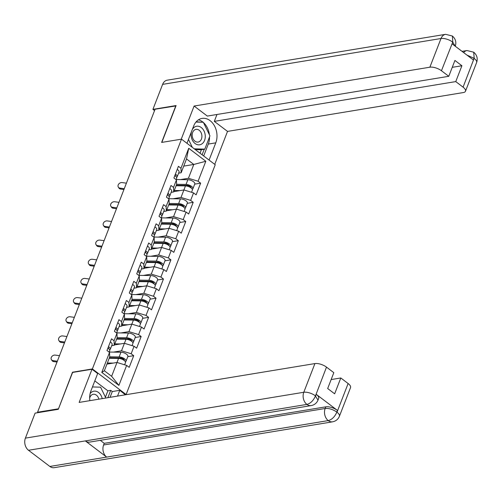 <?xml version="1.0" encoding="UTF-8"?>
<svg xmlns="http://www.w3.org/2000/svg" width="502" height="502" viewBox="0 0 502 502"><rect width="100%" height="100%" fill="white"/><g stroke="black" fill="none" stroke-linecap="round" stroke-linejoin="round"><path stroke-width="0.75" d="M126.109 394.516L215.232 164.738L181.504 139.154L92.381 368.932L126.109 394.516L125.431 394.622M183.732 166.112L193.791 164.455L205.826 161.261L188.721 148.278L180.971 168.245L178.417 166.306L173.893 177.984L176.447 179.923L176.629 184.429L173.723 191.927L171.163 192.348M205.826 161.261L198.083 181.228L200.637 183.167L194.707 184.14M173.843 191.607L183.901 189.951L193.552 192.9L196.113 194.839L200.637 183.167M193.552 192.9L190.647 200.392L193.201 202.331L187.271 203.31M166.407 210.777L176.472 209.121L186.117 212.07L188.677 214.009L193.201 202.331M186.117 212.07L183.211 219.562L185.771 221.501L179.835 222.48M158.977 229.947L169.036 228.284L178.687 231.234L181.241 233.173L185.771 221.501M178.687 231.234L175.775 238.732L178.335 240.671L172.399 241.65M151.541 249.111L161.6 247.455L171.251 250.404L173.805 252.343L178.335 240.671M171.251 250.404L168.339 257.902L170.9 259.841L164.97 260.814M144.105 268.281L154.164 266.625L163.815 269.574L166.369 271.513L170.9 259.841M163.815 269.574L160.91 277.066L163.464 279.005L157.534 279.984M136.669 287.451L146.728 285.795L156.379 288.744L158.933 290.683L163.464 279.005M156.379 288.744L153.474 296.236L156.028 298.175L150.098 299.154M129.234 306.622L139.292 304.959L148.943 307.908L151.504 309.847L156.028 298.175M148.943 307.908L146.038 315.407L148.592 317.346L142.662 318.324M121.798 325.785L131.857 324.129L141.508 327.078L144.068 329.017L148.592 317.346M141.508 327.078L138.602 334.577L141.156 336.516L135.226 337.488M114.362 344.956L124.421 343.299L134.072 346.248L136.632 348.187L141.156 336.516M134.072 346.248L131.166 353.741L133.72 355.68L127.79 356.658M106.932 364.126L116.991 362.469L126.642 365.418L129.196 367.357L133.72 355.68M126.642 365.418L118.892 385.385L101.787 372.409L109.53 352.442L109.712 356.947L104.353 370.771L111.626 376.293L118.56 358.422L109.191 358.29M176.447 179.923L173.541 187.415L170.981 185.476L166.457 197.148L169.011 199.093L166.106 206.586L163.545 204.647L159.021 216.318L161.575 218.257L158.67 225.756L156.116 223.817L151.585 235.488L154.139 237.427L151.234 244.926L148.68 242.981L144.149 254.658L146.703 256.597L143.798 264.09L141.244 262.151L136.713 273.822L139.274 275.767L136.362 283.26L133.808 281.321L129.278 292.992L131.838 294.931L128.926 302.43L126.372 300.491L121.848 312.162L124.402 314.101L121.497 321.6L118.936 319.655L114.412 331.333L116.966 333.272L114.061 340.764L111.5 338.825L106.976 350.503L109.53 352.442M172.989 198.767L180.996 197.443L185.47 185.903L176.108 185.771M180.996 197.443L190.647 200.392M173.541 187.415L173.723 191.927M165.56 217.931L173.56 216.613L176.472 209.121M169.011 199.093L169.193 203.599L166.287 211.097L163.727 211.518M173.56 216.613L183.211 219.562M166.106 206.586L166.287 211.097M158.124 237.101L166.124 235.783L169.036 228.284M161.575 218.257L161.757 222.769L158.852 230.261L156.291 230.682M166.124 235.783L175.775 238.732M158.67 225.756L158.852 230.261M150.688 256.271L158.688 254.953L163.169 243.407L153.8 243.282M154.139 237.427L154.321 241.939L151.416 249.431L148.862 249.852M158.688 254.953L168.339 257.902M151.234 244.926L151.416 249.431M143.252 275.441L151.259 274.117L155.733 262.577L146.364 262.452M146.703 256.597L146.885 261.103L143.98 268.601L141.426 269.022M151.259 274.117L160.91 277.066M143.798 264.09L143.98 268.601M135.816 294.605L143.823 293.287L148.297 281.748L138.935 281.616M139.274 275.767L139.456 280.273L136.544 287.772L133.99 288.192M143.823 293.287L153.474 296.236M136.362 283.26L136.544 287.772M128.38 313.775L136.387 312.457L140.861 300.911L131.499 300.786M131.838 294.931L132.02 299.443L129.108 306.935L126.554 307.356M136.387 312.457L146.038 315.407M128.926 302.43L129.108 306.935M120.944 332.945L128.951 331.627L133.425 320.081L124.063 319.956M124.402 314.101L124.584 318.613L121.679 326.105L119.118 326.526M128.951 331.627L138.602 334.577M121.497 321.6L121.679 326.105M113.515 352.115L121.515 350.791L125.989 339.252L116.627 339.126M116.966 333.272L117.148 337.777L114.243 345.276L111.682 345.696M121.515 350.791L131.166 353.741M114.061 340.764L114.243 345.276M111.626 376.293L118.892 385.385M101.787 372.409L104.353 370.771M72.771 372.415L72.495 372.208L58.439 408.935M58.295 408.823L37.556 412.236L38.077 412.631M175.97 105.922L155.087 109.229L37.556 412.236M175.825 105.809L161.625 142.43L181.504 139.154M72.495 372.208L92.381 368.932M180.425 179.597L188.432 178.279L193.791 164.455L186.518 158.933L181.153 172.757L178.599 173.177M188.432 178.279L198.083 181.228M180.971 168.245L181.153 172.757M188.721 148.278L186.518 158.933M57.027 362.049L53.708 361.597A3.25 2.56 146.4 0 1 52.07 360.631L51.43 359.67A3.25 2.56 -33.6 0 0 53.068 360.631L57.347 361.214M59.493 355.686L55.214 355.102A3.25 2.56 -33.6 0 0 51.844 356.52A3.25 2.56 -33.6 0 0 51.43 359.67M107.892 348.124A4.769 1.964 21.2 0 1 109.731 350.729L109.172 352.166M108.47 346.65A4.769 1.964 21.2 0 1 110.308 349.254A4.769 1.964 21.2 0 1 109.718 349.806L109.643 349.844M110.302 341.925A4.769 1.964 21.2 0 1 112.141 344.523L110.308 349.254M108.545 348.589A2.893 1.186 -158.8 0 0 108.551 348.57A2.893 1.186 -158.8 0 0 108.125 347.535M115.372 357.87L112.536 358.34M125.374 361.773A4.769 1.964 -158.8 0 0 126.04 361.183A4.769 1.964 -158.8 0 0 124.038 358.484A4.769 1.964 -158.8 0 0 119.131 356.947L109.706 356.815M126.04 361.183L127.872 356.451A4.769 1.964 -158.8 0 0 125.876 353.759A4.769 1.964 -158.8 0 0 120.963 352.216L109.216 352.053M109.386 357.788L120.097 357.939A2.893 1.186 21.2 0 1 123.078 358.867A2.893 1.186 21.2 0 1 124.283 360.505A2.893 1.186 21.2 0 1 124.276 360.524M124.634 364.803L125.462 362.657A4.769 1.964 -158.8 0 0 123.467 359.959A4.769 1.964 -158.8 0 0 118.56 358.422M113.138 363.103L107.359 363.021M106.982 363.994L107.66 364.006M92.456 386.948L100.569 387.18L105.84 398.023M102.226 398.613A9.4 7.028 80.6 0 0 96.949 391.554A9.4 7.028 80.6 0 0 90.109 393.618M98.907 399.165A6.432 4.813 80.6 0 0 93.253 394.283A6.432 4.813 80.6 0 0 89.663 398.136M191.438 131.769A9.4 7.028 80.6 0 0 193.897 142.417A9.4 7.028 80.6 0 0 202.162 143.716A9.4 7.028 80.6 0 0 204.057 131.035A9.4 7.028 80.6 0 0 194.192 127.332A9.4 7.028 80.6 0 0 192.247 129.673M194.33 130.106A6.432 4.813 80.6 0 0 192.592 137.673A6.432 4.813 80.6 0 0 198.102 142.06A6.432 4.813 80.6 0 0 199.783 141.319A6.432 4.813 80.6 0 0 201.522 133.745A6.432 4.813 80.6 0 0 196.012 129.365A6.432 4.813 80.6 0 0 194.33 130.106M195.975 122.049L203.323 122.262L209.943 135.866L204.797 149.132L201.007 149.759L195.265 149.59M204.797 149.132L194.261 148.83M192.341 147.368L188.47 139.418M311.227 405.591A8.892 6.651 -99.4 0 1 306.904 404.411C310.543 403.42 313.373 400.64 315.394 396.078L318.017 400.069C316.787 403.062 314.522 404.901 311.227 405.591L89.657 442.093A8.892 6.651 -99.4 0 1 85.327 440.913L28.52 450.275A8.892 6.651 -99.4 0 1 25.401 438.127L35.102 413.127L58.301 409.306L72.595 372.44L92.01 369.24L97.664 373.532L90.893 390.983A16.265 12.167 80.6 0 0 89.845 400.652M92.01 369.24L79.14 402.422L314.917 363.58A8.672 3.564 21.2 0 1 326.495 367.119L333.817 372.672L327.674 388.523L334.652 393.819L340.802 377.968L348.124 383.528A8.672 3.564 21.2 0 1 350.534 387.6L339.402 416.29A8.672 3.564 -158.8 0 0 336.999 412.217L348.124 383.528M105.426 397.17L107.892 390.82L110.729 390.349L112.304 391.547L119.783 390.311L125.356 394.804M119.783 390.311L117.543 396.091M107.892 390.82L94.809 380.892M339.402 416.29C338.172 419.283 335.907 421.122 332.613 421.818L54.229 467.676A8.892 6.651 -99.4 0 1 49.855 466.458L106.669 457.102A8.892 6.651 -99.4 0 1 103.6 444.992L325.171 408.49L325.817 406.833A8.672 3.564 21.2 0 1 337.394 410.372L316.254 394.34A8.672 3.564 21.2 0 1 318.663 398.412L318.017 400.069M28.52 450.275L49.855 466.458M25.401 438.127L303.785 392.269A8.892 6.651 -99.4 0 0 306.904 404.411L85.327 440.913L106.669 457.102L328.239 420.601C331.878 419.622 334.727 416.848 336.779 412.293L336.999 412.217M340.802 377.968L331.151 379.562M100.3 440.342L104.24 443.335L325.817 406.833M104.24 443.335L103.6 444.992M112.304 391.547L110.063 397.327M107.886 397.684L110.729 390.349M209.522 136.958A16.265 12.167 80.6 0 1 208.292 144.074L215.772 142.844A16.265 12.167 80.6 0 0 214.36 125.669A16.265 12.167 80.6 0 0 202.068 118.403A16.265 12.167 80.6 0 0 193.653 126.058L186.964 143.296M215.772 142.844L209.089 160.075M214.743 164.361L227.525 131.405L214.304 121.371L455.76 81.594L463.082 87.153L474.177 58.201L473.323 59.933L452.183 43.894L452.791 41.986L441.453 70.744A8.672 3.564 -158.8 0 0 429.869 67.205L441.001 38.51L162.617 84.374L152.915 109.373L176.114 105.552L161.826 142.392M216.971 114.487L214.304 121.371M452.252 67.331L461.909 65.743L454.925 60.447L448.775 76.298L207.32 116.075L194.098 106.041L429.869 67.205M181.235 139.198L194.098 106.041M227.525 131.405L463.302 92.563A8.672 3.564 -158.8 0 0 465.492 91.226A8.672 3.564 -158.8 0 0 463.082 87.153M162.617 84.374A8.892 6.651 -99.4 0 1 167.216 80.182L445.6 34.324A8.892 6.651 -99.4 0 0 441.001 38.51A8.672 3.564 21.2 0 1 452.578 42.049M154.547 110.616L152.915 109.373M448.775 76.298L441.453 70.744M461.909 65.743L455.76 81.594M209.378 134.699A16.265 12.167 80.6 0 0 203.486 122.601M203.09 122.256A16.265 12.167 80.6 0 0 198.459 119.815M208.292 144.074L203.68 155.971M202.664 122.243L196.175 121.804M202.105 154.779L204.258 149.219M201.264 122.199L202.538 121.992M200.047 153.217L201.415 149.69M466.879 55.044L473.963 58.27M463.628 52.578A8.892 6.651 -99.4 0 1 466.986 50.545L473.7 52.189L474.183 58.188M445.6 34.324L452.371 36.012L452.798 41.98M64.463 342.879L61.144 342.427A3.25 2.56 146.4 0 1 59.506 341.467L58.866 340.5A3.25 2.56 -33.6 0 0 60.504 341.467L64.783 342.044M66.929 336.516L62.643 335.932A3.25 2.56 -33.6 0 0 59.28 337.35A3.25 2.56 -33.6 0 0 58.866 340.5M115.328 328.961A4.769 1.964 21.2 0 1 117.167 331.558L116.608 333.002M115.899 327.486A4.769 1.964 21.2 0 1 117.738 330.084A4.769 1.964 21.2 0 1 117.154 330.642L117.079 330.674M117.738 322.755A4.769 1.964 21.2 0 1 119.576 325.352L117.738 330.084M115.981 329.425A2.893 1.186 -158.8 0 0 115.987 329.4A2.893 1.186 -158.8 0 0 115.56 328.371M71.899 323.708L68.579 323.263A3.25 2.56 146.4 0 1 66.942 322.297L66.302 321.33A3.25 2.56 -33.6 0 0 67.939 322.297L72.219 322.874M74.365 317.346L70.079 316.768A3.25 2.56 -33.6 0 0 66.716 318.18A3.25 2.56 -33.6 0 0 66.302 321.33M122.764 309.79A4.769 1.964 21.2 0 1 124.603 312.388L124.044 313.832M123.335 308.316A4.769 1.964 21.2 0 1 125.174 310.914A4.769 1.964 21.2 0 1 124.59 311.472L124.515 311.51M125.174 303.584A4.769 1.964 21.2 0 1 127.012 306.182L125.174 310.914M123.417 310.255A2.893 1.186 -158.8 0 0 123.423 310.236A2.893 1.186 -158.8 0 0 122.996 309.201M79.329 304.538L76.015 304.093A3.25 2.56 146.4 0 1 74.378 303.126L73.738 302.16A3.25 2.56 -33.6 0 0 75.369 303.126L79.655 303.71M81.801 298.175L77.515 297.598A3.25 2.56 -33.6 0 0 74.152 299.01A3.25 2.56 -33.6 0 0 73.738 302.16M130.2 290.62A4.769 1.964 21.2 0 1 132.039 293.218L131.48 294.661M130.771 289.146A4.769 1.964 21.2 0 1 132.61 291.744A4.769 1.964 21.2 0 1 132.026 292.302L131.951 292.34M132.61 284.414A4.769 1.964 21.2 0 1 134.448 287.012L132.61 291.744M130.853 291.085A2.893 1.186 -158.8 0 0 130.859 291.066A2.893 1.186 -158.8 0 0 130.432 290.03M86.764 285.374L83.445 284.923A3.25 2.56 146.4 0 1 81.813 283.956L81.167 282.996A3.25 2.56 -33.6 0 0 82.805 283.956L87.091 284.54M89.237 279.012L84.951 278.428A3.25 2.56 -33.6 0 0 81.588 279.846A3.25 2.56 -33.6 0 0 81.167 282.996M137.636 271.45A4.769 1.964 21.2 0 1 139.474 274.054L138.916 275.491M138.207 269.976A4.769 1.964 21.2 0 1 140.045 272.58A4.769 1.964 21.2 0 1 139.462 273.132L139.38 273.17M140.039 265.244A4.769 1.964 21.2 0 1 141.878 267.848L140.045 272.58M138.282 271.915A2.893 1.186 -158.8 0 0 138.295 271.896A2.893 1.186 -158.8 0 0 137.862 270.86M94.2 266.204L90.881 265.753A3.25 2.56 146.4 0 1 89.243 264.792L88.603 263.826A3.25 2.56 -33.6 0 0 90.241 264.792L94.527 265.37M96.666 259.841L92.387 259.258A3.25 2.56 -33.6 0 0 89.023 260.676A3.25 2.56 -33.6 0 0 88.603 263.826M145.072 252.286A4.769 1.964 21.2 0 1 146.91 254.884L146.352 256.327M145.643 250.812A4.769 1.964 21.2 0 1 147.481 253.41A4.769 1.964 21.2 0 1 146.898 253.968L146.816 253.999M147.475 246.08A4.769 1.964 21.2 0 1 149.314 248.678L147.481 253.41M145.718 252.751A2.893 1.186 -158.8 0 0 145.731 252.726A2.893 1.186 -158.8 0 0 145.298 251.697M122.802 338.699L119.972 339.17M132.81 342.609A4.769 1.964 -158.8 0 0 133.469 342.019A4.769 1.964 -158.8 0 0 131.474 339.321A4.769 1.964 -158.8 0 0 126.567 337.777L117.142 337.645M133.469 342.019L135.308 337.288A4.769 1.964 -158.8 0 0 133.312 334.589A4.769 1.964 -158.8 0 0 128.399 333.046L116.652 332.882M116.822 338.618L127.533 338.768A2.893 1.186 21.2 0 1 130.507 339.703A2.893 1.186 21.2 0 1 131.719 341.335A2.893 1.186 21.2 0 1 131.712 341.354M132.07 345.633L132.898 343.493A4.769 1.964 -158.8 0 0 130.903 340.795A4.769 1.964 -158.8 0 0 125.989 339.252M120.574 343.933L114.795 343.851M114.412 344.824L115.096 344.836M130.238 319.536L127.408 320M140.246 323.439A4.769 1.964 -158.8 0 0 140.905 322.849A4.769 1.964 -158.8 0 0 138.91 320.15A4.769 1.964 -158.8 0 0 133.996 318.607L124.578 318.481M140.905 322.849L142.744 318.117A4.769 1.964 -158.8 0 0 140.748 315.419A4.769 1.964 -158.8 0 0 135.835 313.875L124.088 313.719M124.258 319.454L134.969 319.598A2.893 1.186 21.2 0 1 137.943 320.533A2.893 1.186 21.2 0 1 139.154 322.165A2.893 1.186 21.2 0 1 139.148 322.19M139.506 326.469L140.334 324.323A4.769 1.964 -158.8 0 0 138.339 321.625A4.769 1.964 -158.8 0 0 133.425 320.081M128.01 324.763L122.224 324.687M121.848 325.66L122.532 325.666M137.673 300.365L134.843 300.83M147.676 304.268A4.769 1.964 -158.8 0 0 148.341 303.679A4.769 1.964 -158.8 0 0 146.346 300.98A4.769 1.964 -158.8 0 0 141.432 299.437L132.013 299.311M148.341 303.679L150.18 298.947A4.769 1.964 -158.8 0 0 148.178 296.249A4.769 1.964 -158.8 0 0 143.271 294.712L131.524 294.548M131.693 300.284L142.405 300.428A2.893 1.186 21.2 0 1 145.379 301.363A2.893 1.186 21.2 0 1 146.59 303.001A2.893 1.186 21.2 0 1 146.584 303.02M146.935 307.299L147.77 305.153A4.769 1.964 -158.8 0 0 145.775 302.455A4.769 1.964 -158.8 0 0 140.861 300.911M135.446 305.599L129.66 305.517M129.284 306.49L129.968 306.496M145.109 281.195L142.279 281.666M155.112 285.098A4.769 1.964 -158.8 0 0 155.777 284.508A4.769 1.964 -158.8 0 0 153.781 281.81A4.769 1.964 -158.8 0 0 148.868 280.273L139.449 280.141M155.777 284.508L157.609 279.777A4.769 1.964 -158.8 0 0 155.614 277.079A4.769 1.964 -158.8 0 0 150.707 275.542L138.96 275.378M139.129 281.114L149.841 281.264A2.893 1.186 21.2 0 1 152.815 282.193A2.893 1.186 21.2 0 1 154.026 283.831A2.893 1.186 21.2 0 1 154.014 283.85M154.371 288.129L155.206 285.983A4.769 1.964 -158.8 0 0 153.21 283.285A4.769 1.964 -158.8 0 0 148.297 281.748M142.875 286.429L137.096 286.347M136.72 287.32L137.404 287.332M152.545 262.025L149.715 262.496M162.548 265.934A4.769 1.964 -158.8 0 0 163.213 265.345A4.769 1.964 -158.8 0 0 161.217 262.646A4.769 1.964 -158.8 0 0 156.304 261.103L146.885 260.971M163.213 265.345L165.045 260.613A4.769 1.964 -158.8 0 0 163.05 257.915A4.769 1.964 -158.8 0 0 158.136 256.371L146.396 256.208M146.559 261.944L157.27 262.094A2.893 1.186 21.2 0 1 160.251 263.029A2.893 1.186 21.2 0 1 161.462 264.661A2.893 1.186 21.2 0 1 161.449 264.679M161.807 268.959L162.642 266.819A4.769 1.964 -158.8 0 0 160.646 264.121A4.769 1.964 -158.8 0 0 155.733 262.577M150.311 267.259L144.532 267.177M144.156 268.15L144.84 268.162M101.636 247.034L98.317 246.589A3.25 2.56 146.4 0 1 96.679 245.622L96.039 244.656A3.25 2.56 -33.6 0 0 97.677 245.622L101.962 246.2M104.102 240.671L99.823 240.094A3.25 2.56 -33.6 0 0 96.459 241.506A3.25 2.56 -33.6 0 0 96.039 244.656M152.508 233.116A4.769 1.964 21.2 0 1 154.346 235.714L153.781 237.157M153.079 231.642A4.769 1.964 21.2 0 1 154.917 234.239A4.769 1.964 21.2 0 1 154.334 234.798L154.252 234.829M154.911 226.91A4.769 1.964 21.2 0 1 156.749 229.508L154.917 234.239M153.154 233.581A2.893 1.186 -158.8 0 0 153.16 233.562A2.893 1.186 -158.8 0 0 152.733 232.526M159.981 242.861L157.145 243.326M169.983 246.764A4.769 1.964 -158.8 0 0 170.649 246.175A4.769 1.964 -158.8 0 0 168.653 243.476A4.769 1.964 -158.8 0 0 163.74 241.933L154.315 241.807M170.649 246.175L172.481 241.443A4.769 1.964 -158.8 0 0 170.485 238.745A4.769 1.964 -158.8 0 0 165.572 237.201L153.825 237.044M153.995 242.78L164.706 242.924A2.893 1.186 21.2 0 1 167.687 243.859A2.893 1.186 21.2 0 1 168.892 245.491A2.893 1.186 21.2 0 1 168.885 245.516M169.243 249.789L170.078 247.649A4.769 1.964 -158.8 0 0 168.082 244.951A4.769 1.964 -158.8 0 0 163.169 243.407M157.747 248.088L151.968 248.013M151.591 248.986L152.269 248.992M109.072 227.864L105.753 227.419A3.25 2.56 146.4 0 1 104.115 226.452L103.475 225.486A3.25 2.56 -33.6 0 0 105.113 226.452L109.392 227.029M111.538 221.501L107.259 220.924A3.25 2.56 -33.6 0 0 103.895 222.336A3.25 2.56 -33.6 0 0 103.475 225.486M159.937 213.946A4.769 1.964 21.2 0 1 161.776 216.544L161.217 217.987M160.514 212.471A4.769 1.964 21.2 0 1 162.353 215.069A4.769 1.964 21.2 0 1 161.763 215.628L161.688 215.665M162.347 207.74A4.769 1.964 21.2 0 1 164.185 210.338L162.353 215.069M160.59 214.41A2.893 1.186 -158.8 0 0 160.596 214.392A2.893 1.186 -158.8 0 0 160.169 213.356M167.417 223.691L164.581 224.156M177.419 227.594A4.769 1.964 -158.8 0 0 178.084 227.004A4.769 1.964 -158.8 0 0 176.089 224.306A4.769 1.964 -158.8 0 0 171.176 222.762L161.751 222.637M178.084 227.004L179.917 222.273A4.769 1.964 -158.8 0 0 177.921 219.575A4.769 1.964 -158.8 0 0 173.008 218.037L161.261 217.874M161.431 223.61L172.142 223.754A2.893 1.186 21.2 0 1 175.123 224.689A2.893 1.186 21.2 0 1 176.327 226.327A2.893 1.186 21.2 0 1 176.321 226.346M176.679 230.625L177.507 228.479A4.769 1.964 -158.8 0 0 175.512 225.781A4.769 1.964 -158.8 0 0 170.605 224.237L161.236 224.112M165.183 228.925L159.404 228.843M159.027 229.816L159.705 229.822M116.508 208.7L113.188 208.248A3.25 2.56 146.4 0 1 111.551 207.282L110.911 206.322A3.25 2.56 -33.6 0 0 112.548 207.282L116.828 207.866M118.974 202.337L114.694 201.754A3.25 2.56 -33.6 0 0 111.325 203.172A3.25 2.56 -33.6 0 0 110.911 206.322M167.373 194.776A4.769 1.964 21.2 0 1 169.212 197.38L168.653 198.817M167.944 193.301A4.769 1.964 21.2 0 1 169.783 195.905A4.769 1.964 21.2 0 1 169.199 196.458L169.124 196.495M169.783 188.57A4.769 1.964 21.2 0 1 171.621 191.174L169.783 195.905M168.026 195.24A2.893 1.186 -158.8 0 0 168.032 195.222A2.893 1.186 -158.8 0 0 167.605 194.186M174.847 204.521L172.017 204.992M184.855 208.424A4.769 1.964 -158.8 0 0 185.514 207.834A4.769 1.964 -158.8 0 0 183.519 205.136A4.769 1.964 -158.8 0 0 178.612 203.599L169.187 203.467M185.514 207.834L187.353 203.103A4.769 1.964 -158.8 0 0 185.357 200.405A4.769 1.964 -158.8 0 0 180.444 198.867L168.697 198.704M168.867 204.439L179.578 204.59A2.893 1.186 21.2 0 1 182.552 205.519A2.893 1.186 21.2 0 1 183.763 207.157A2.893 1.186 21.2 0 1 183.757 207.175M184.115 211.455L184.943 209.309A4.769 1.964 -158.8 0 0 182.948 206.611A4.769 1.964 -158.8 0 0 178.034 205.073L168.672 204.941M172.619 209.754L166.84 209.673M166.457 210.645L167.141 210.658M123.944 189.53L120.624 189.078A3.25 2.56 146.4 0 1 118.987 188.118L118.346 187.152A3.25 2.56 -33.6 0 0 119.984 188.118L124.264 188.696M126.41 183.167L122.124 182.584A3.25 2.56 -33.6 0 0 118.761 184.002A3.25 2.56 -33.6 0 0 118.346 187.152M174.809 175.612A4.769 1.964 21.2 0 1 176.648 178.21L176.089 179.653M175.38 174.138A4.769 1.964 21.2 0 1 177.219 176.735A4.769 1.964 21.2 0 1 176.635 177.294L176.56 177.325M177.219 169.406A4.769 1.964 21.2 0 1 179.057 172.004L177.219 176.735M175.462 176.077A2.893 1.186 -158.8 0 0 175.468 176.051A2.893 1.186 -158.8 0 0 175.041 175.022M182.282 185.351L179.452 185.822M192.291 189.26A4.769 1.964 -158.8 0 0 192.95 188.67A4.769 1.964 -158.8 0 0 190.955 185.972A4.769 1.964 -158.8 0 0 186.041 184.429L176.622 184.297M192.95 188.67L194.789 183.939A4.769 1.964 -158.8 0 0 192.793 181.241A4.769 1.964 -158.8 0 0 187.88 179.697L176.133 179.534M176.302 185.269L187.014 185.42A2.893 1.186 21.2 0 1 189.988 186.355A2.893 1.186 21.2 0 1 191.199 187.986A2.893 1.186 21.2 0 1 191.193 188.005M191.551 192.285L192.379 190.145A4.769 1.964 -158.8 0 0 190.383 187.447A4.769 1.964 -158.8 0 0 185.47 185.903M180.055 190.584L174.269 190.503M173.893 191.475L174.577 191.488M53.068 360.631L53.708 361.597M108.52 348.081L108.376 348.457M123.843 360.204L124.044 359.683M119.131 356.947L120.963 352.216M337.394 410.372L336.786 412.28M326.495 367.119L315.407 396.065M315.614 395.996L316.254 394.34M315.369 395.808A8.672 3.564 21.2 0 0 303.785 392.269L314.917 363.58M332.613 421.818A8.892 6.651 -99.4 0 1 328.239 420.601A8.892 6.651 -99.4 0 1 325.171 408.49C328.879 408.145 332.738 409.325 336.754 412.029M473.7 52.189C476.994 55.044 477.967 58.496 476.618 62.53A8.672 3.564 -158.8 0 0 474.214 58.458M455.264 46.228L452.829 42.237M60.504 341.467L61.144 342.427M115.956 328.917L115.811 329.287M67.939 322.297L68.579 323.263M123.392 309.747L123.241 310.123M75.369 303.126L76.015 304.093M130.821 290.576L130.677 290.953M82.805 283.956L83.445 284.923M138.257 271.406L138.113 271.783M90.241 264.792L90.881 265.753M145.693 252.242L145.549 252.613M131.279 341.034L131.48 340.513M126.567 337.777L128.399 333.046M138.715 321.87L138.916 321.349M133.996 318.607L135.835 313.875M146.151 302.7L146.352 302.179M141.432 299.437L143.271 294.712M153.587 283.53L153.788 283.009M148.868 280.273L150.707 275.542M161.017 264.359L161.224 263.839M156.304 261.103L158.136 256.371M97.677 245.622L98.317 246.589M153.129 233.072L152.984 233.449M168.452 245.196L168.659 244.675M163.74 241.933L165.572 237.201M105.113 226.452L105.753 227.419M160.565 213.902L160.42 214.279M175.888 226.025L176.089 225.505M171.176 222.762L173.008 218.037M169.03 228.284L170.605 224.237M112.548 207.282L113.188 208.248M168.001 194.732L167.856 195.109M183.324 206.855L183.525 206.335M178.612 203.599L180.444 198.867M176.466 209.121L178.034 205.073M119.984 188.118L120.624 189.078M175.436 175.568L175.286 175.938M190.76 187.685L190.961 187.164M186.041 184.429L187.88 179.697M37.437 412.738L37.612 412.28M462.028 51.361L466.986 50.545M465.492 91.226L476.618 62.53M452.371 36.012C455.621 38.867 456.575 42.306 455.232 46.309"/></g></svg>
